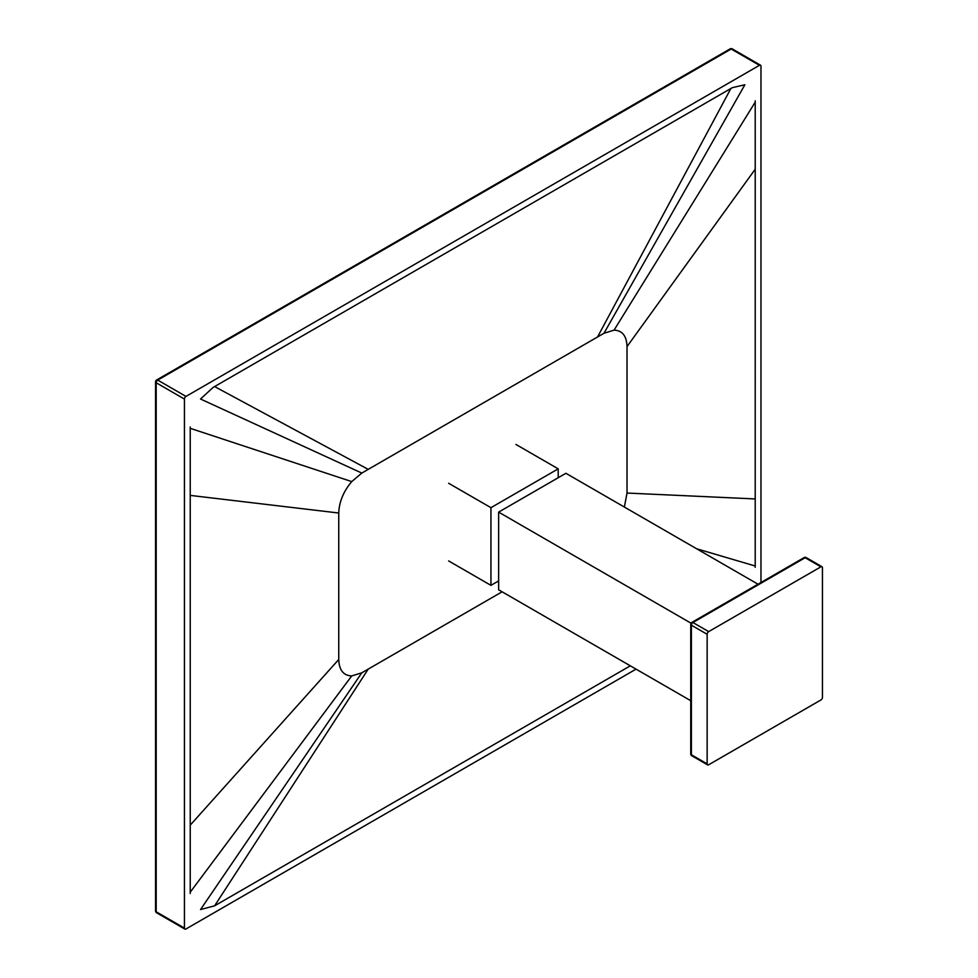 <?xml version="1.0" encoding="UTF-8"?>
<svg xmlns="http://www.w3.org/2000/svg" width="978" height="978" viewBox="0 0 978 978"><rect width="100%" height="100%" fill="white"/><g stroke="black" fill="none" stroke-linecap="round" stroke-linejoin="round"><path stroke-width="1.47" d="M732.277 48.9A2.176 2.176 0 0 0 730.101 48.9A2.176 1.259 -120 0 1 731.189 49.01L157.727 380.1L185.967 396.408L759.441 65.318L731.189 49.01A2.176 1.259 120 0 1 732.277 48.9L760.529 65.208A2.176 1.259 120 0 1 760.97 66.211L760.97 582.497M636.055 669.135L185.967 928.99A2.176 1.259 120 0 1 184.891 929.1A2.176 1.259 120 0 1 184.439 928.11L184.439 399.073L156.187 382.753L156.187 911.789L184.439 928.11M760.529 65.208A2.176 1.259 120 0 0 759.441 65.318M185.967 396.408A2.176 1.259 120 0 0 184.439 399.073M558.206 477.729L558.206 468.853L490.944 507.68L490.944 585.357L448.657 560.944M490.944 507.68L448.657 483.279M490.944 585.357L498.633 580.92M558.206 468.853L515.932 444.44M691.043 623.206L498.633 512.117L498.633 589.795L690.749 700.713M758.011 584.208L565.895 473.291L498.633 512.117M624.355 507.044L627.02 493.046L627.02 346.591C626.654 335.967 622.326 330.478 614.062 330.136L603.964 333.278L361.811 473.071L351.725 481.592C343.449 491.494 339.121 501.971 338.755 513.022L338.755 659.478C339.121 670.101 343.449 675.59 351.725 675.932L361.811 672.803L502.105 591.8M361.811 473.071L200.527 399.024L213.082 387.447L732.363 87.641L744.869 84.756L603.964 333.278M755.212 100.832L755.224 169.194L627.02 346.591M190.233 893.489L190.233 427.019M630.321 665.822L214.598 905.836L200.527 909.552L361.811 672.803M755.224 169.194L755.212 567.301M214.598 905.836L368.229 669.099M190.233 825.139L338.755 659.478M214.598 386.567L368.229 469.367M190.233 495.394L338.755 513.022M755.224 498.939L627.02 493.046M730.872 88.509L597.546 336.982M707.143 763.879L707.143 634.282L691.385 625.186L691.385 754.784L707.143 763.879A2.176 1.259 120 0 0 707.595 764.869A2.176 1.259 120 0 0 708.683 764.772L820.921 699.967A2.176 1.259 120 0 0 822.449 697.302L822.449 567.705A2.176 1.259 120 0 0 821.997 566.714A2.176 1.259 120 0 0 820.921 566.824L805.151 557.729L692.925 622.521L708.683 631.617L820.921 566.824M708.683 631.617A2.176 1.259 120 0 0 707.143 634.282M155.551 381.872A2.176 1.259 -0 0 0 156.187 382.753A2.176 1.259 120 0 1 157.727 380.1A2.176 1.259 -120 0 0 156.639 379.99A2.176 2.176 0 0 0 155.551 381.872L155.551 910.909A2.176 1.259 -0 0 0 156.187 911.789A2.176 1.259 120 0 0 156.639 912.792L184.891 929.1M190.233 892.193L351.725 675.932M190.233 428.327L351.725 481.592M755.212 566.005L696.642 548.768M755.212 102.14L614.062 330.136M821.997 566.714L806.239 557.619A2.176 1.259 120 0 0 805.151 557.729A2.176 1.259 -120 0 0 804.075 557.619L691.837 622.411A2.176 1.259 -120 0 1 692.925 622.521A2.176 1.259 120 0 0 691.385 625.186A2.176 1.259 180 0 1 690.749 624.294L690.749 753.891A2.176 2.176 0 0 0 691.837 755.774L707.595 764.869M690.749 753.891A2.176 1.259 180 0 0 691.385 754.784A2.176 1.259 120 0 0 691.837 755.774M155.551 910.909A2.176 2.176 0 0 0 156.639 912.792M730.101 48.9L156.639 379.99M806.239 557.619A2.176 2.176 0 0 0 804.075 557.619M691.837 622.411A2.176 2.176 0 0 0 690.749 624.294"/></g></svg>
